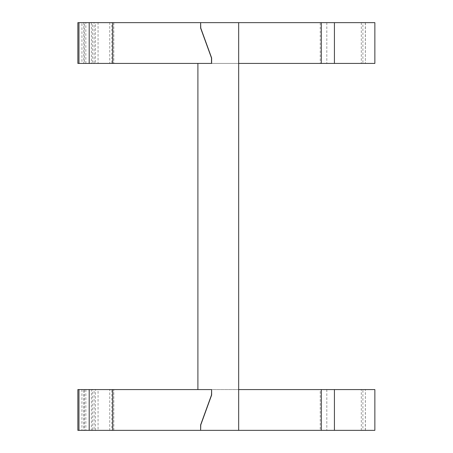 <?xml version="1.0" encoding="UTF-8"?>
<svg xmlns="http://www.w3.org/2000/svg" width="453" height="453" viewBox="0 0 453 453"><rect width="100%" height="100%" fill="white"/><g stroke="black" fill="none" stroke-linecap="round" stroke-linejoin="round"><path stroke-width="0.34" stroke-dasharray="2.27 1.7" d="M200.758 430.35L200.758 424.937L211.63 395.039L211.63 389.58L238.674 389.58L238.674 430.35L200.758 430.35M197.904 389.58L238.674 389.58L211.494 389.58L211.494 395.016L200.622 424.914L200.622 430.35L238.674 430.35L238.674 63.42L211.63 63.42L211.63 57.961L200.758 28.063L200.758 22.65L238.674 22.65L238.674 63.42L211.494 63.42L211.494 57.984L200.622 28.086L200.622 22.65L238.674 22.65L238.674 63.42L197.904 63.42L197.904 389.58M78.958 22.65L81.942 22.65L81.942 63.42L78.958 63.42M81.942 63.42L91.359 63.42L91.359 22.65L81.942 22.65M85.838 63.42L85.838 22.65L84.343 22.65L84.343 63.42L95.436 63.42L95.436 22.65L94.077 22.65L94.077 63.42L91.359 63.42M92.497 63.42L83.799 63.42L83.799 22.65L98.069 22.65L98.069 63.42L92.497 63.42L92.497 22.65M98.069 63.42L362.904 63.42L362.904 22.65L98.069 22.65M374.858 63.42L362.904 63.42M113.828 22.65L113.828 63.42L320.248 63.42L320.248 22.65L365.373 22.65L365.373 63.42L365.282 22.65L109.751 22.65L109.751 63.42L111.789 63.42L111.789 22.65L320.248 22.65M326.811 22.65L326.811 63.42L320.248 63.42M326.811 63.42L113.828 63.42M91.359 22.65L85.838 22.65M362.904 22.65L374.858 22.65M78.958 389.58L91.359 389.58L91.359 430.35L78.958 430.35M91.359 430.35L94.077 430.35L94.077 389.58L95.436 389.58L95.436 430.35L84.343 430.35L84.343 389.58L83.799 389.58L83.799 430.35L98.069 430.35L98.069 389.58L92.497 389.58L92.497 430.35M98.069 389.58L362.904 389.58L362.904 430.35L98.069 430.35M362.904 430.35L374.858 430.35M326.811 389.58L326.811 430.35L365.373 430.35L365.373 389.58L365.282 430.35L109.751 430.35L109.751 389.58L111.789 389.58L111.789 430.35L320.248 430.35L320.248 389.58L365.282 389.58L111.789 389.58L320.248 389.58M326.811 430.35L320.248 430.35M92.497 389.58L91.359 389.58M374.858 389.58L362.904 389.58M361.296 22.65L361.296 63.42M113.828 430.35L113.828 389.58M81.942 389.58L81.942 430.35M361.296 430.35L361.296 389.58M85.838 389.58L85.838 430.35"/><path stroke-width="0.68" d="M211.63 389.58L211.494 395.016L200.622 424.914L200.622 430.35L200.758 424.937L211.63 395.039L211.63 389.58L197.904 389.58L197.904 63.42L211.63 63.42L112.735 63.42L112.735 22.65L89.201 22.65L89.201 63.42L112.735 63.42M200.758 430.35L238.674 430.35L238.674 389.58L321.296 389.58L321.296 430.35L374.858 430.35L374.858 389.58L321.296 389.58M211.494 63.42L211.494 57.984L200.622 28.086L200.622 22.65L200.758 28.063L211.63 57.961L211.63 63.42M200.758 22.65L238.674 22.65L238.674 430.35L321.296 430.35M321.296 63.42L334.422 63.42L334.422 22.65L238.674 22.65L238.674 63.42L321.296 63.42L321.296 22.65M334.422 22.65L374.858 22.65L374.858 63.42L334.422 63.42M89.201 63.42L78.958 63.42L78.958 22.65L77.865 22.65L77.865 63.42L78.958 63.42M374.858 63.42L374.858 22.65M200.622 22.65L112.735 22.65M78.958 22.65L89.201 22.65M200.622 430.35L112.735 430.35L112.735 389.58L77.865 389.58L77.865 430.35L112.735 430.35M374.858 389.58L374.858 430.35M211.494 389.58L112.735 389.58M334.422 430.35L334.422 389.58M78.958 430.35L78.958 389.58M89.201 389.58L89.201 430.35"/></g></svg>
